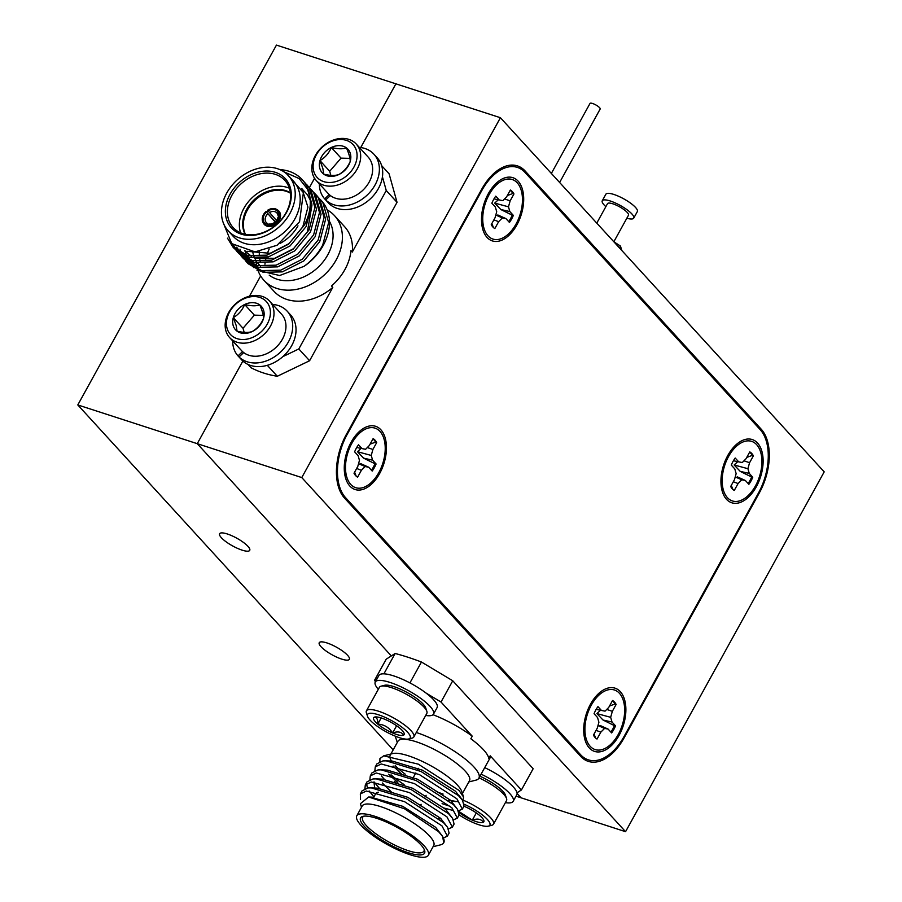 <?xml version="1.0" encoding="UTF-8"?>
<svg xmlns="http://www.w3.org/2000/svg" width="902" height="902" viewBox="0 0 902 902"><rect width="100%" height="100%" fill="white"/><g stroke="black" fill="none" stroke-linecap="round" stroke-linejoin="round"><path stroke-width="1.35" d="M227.281 533.961A17.194 4.397 -151.1 0 0 219.614 533.736A17.194 4.397 -151.1 0 0 226.064 541.786A17.194 4.397 -151.1 0 0 242.063 550.13A17.194 4.397 -151.1 0 0 249.73 550.355A17.194 4.397 -151.1 0 0 243.281 542.305A17.194 4.397 -151.1 0 0 227.281 533.961M326.907 642.923A17.194 4.397 -151.1 0 0 319.24 642.698A17.194 4.397 -151.1 0 0 325.69 650.748A17.194 4.397 -151.1 0 0 341.689 659.091A17.194 4.397 -151.1 0 0 349.356 659.317A17.194 4.397 -151.1 0 0 342.907 651.267A17.194 4.397 -151.1 0 0 326.907 642.923M500.418 117.722L301.775 477.564L625.56 831.689L824.202 471.859L500.418 117.722L395.899 83.83L360.732 147.545L395.899 83.83L276.44 45.1L77.797 404.942L393.182 749.878M301.775 477.564L197.256 443.671L242.852 361.071L197.256 443.671L391.321 655.923L197.256 443.671L77.797 404.942M625.56 831.689L521.04 797.796L517.094 793.478L521.04 797.796L516.023 796.173M381.174 686.151L384.624 685.283A24.354 6.224 28.9 0 1 410.297 694.292A24.354 6.224 28.9 0 1 425.744 707.98L426.86 711.374A27.049 6.912 -151.1 0 0 409.688 696.164A27.049 6.912 -151.1 0 0 381.174 686.151A27.049 6.912 -151.1 0 0 379.449 687.279L366.438 710.832A27.049 6.912 28.9 0 1 396.688 719.717A27.049 6.912 28.9 0 1 413.815 736.979A27.049 6.912 28.9 0 1 412.09 738.118L408.629 738.986A24.354 6.224 -151.1 0 0 394.772 722.423A24.354 6.224 -151.1 0 0 367.509 716.289A24.354 6.224 -151.1 0 0 382.955 729.977A24.354 6.224 -151.1 0 0 408.629 738.986M367.509 716.289L366.404 712.896A27.049 6.912 28.9 0 1 366.438 710.832M393.092 723.494A17.431 4.454 -151.1 0 0 385.12 719.413A17.431 4.454 -151.1 0 0 374.713 717.045A17.431 4.454 -151.1 0 0 374.037 717.316A17.431 4.454 -151.1 0 0 377.791 724.103A17.431 4.454 -151.1 0 0 392.607 732.976A17.431 4.454 -151.1 0 0 403.679 735.085A17.431 4.454 -151.1 0 0 404.152 733.292A17.431 4.454 -151.1 0 0 399.936 728.297A17.431 4.454 -151.1 0 0 393.092 723.494M479.954 776.239A24.354 6.224 28.9 0 1 490 781.459A24.354 6.224 28.9 0 1 505.447 795.147L506.552 798.541A27.049 6.912 -151.1 0 0 489.391 783.331A27.049 6.912 -151.1 0 0 479.041 777.896M459.129 814.912A24.354 6.224 -151.1 0 0 462.658 817.144A24.354 6.224 -151.1 0 0 488.332 826.153A24.354 6.224 -151.1 0 0 474.475 809.59A24.354 6.224 -151.1 0 0 464.327 804.325M463.267 800.243A27.049 6.912 28.9 0 1 476.391 806.884A27.049 6.912 28.9 0 1 493.507 824.157A27.049 6.912 28.9 0 1 491.793 825.285L488.332 826.153M459.208 812.646A17.431 4.454 -151.1 0 0 472.31 820.155A17.431 4.454 -151.1 0 0 483.382 822.252A17.431 4.454 -151.1 0 0 483.855 820.459A17.431 4.454 -151.1 0 0 479.638 815.464A17.431 4.454 -151.1 0 0 472.795 810.661A17.431 4.454 -151.1 0 0 464.812 806.591A17.431 4.454 -151.1 0 0 463.932 806.219M618.242 734.499A31.311 18.254 -72 0 1 586.401 739.539A31.311 18.254 -72 0 1 591.34 705.071A31.311 18.254 -72 0 1 601.499 693.007A31.311 18.254 -72 0 1 622.639 698.565A31.311 18.254 -72 0 1 618.242 734.499M595.816 709.975A20.87 12.166 108 0 0 594.057 713.707L597.552 717.53L598.905 722.254L597.237 728.241L593.437 735.13A20.87 12.166 108 0 0 597.023 739.054L600.833 732.165L604.543 728.41L608.128 729.098L611.624 732.92A20.87 12.166 108 0 0 615.525 725.862L612.03 722.04L610.665 717.316L612.334 711.328L616.134 704.439A20.87 12.166 108 0 0 612.548 700.516L608.749 707.405L605.039 711.148L601.454 710.46L597.958 706.638A20.87 12.166 108 0 0 595.816 709.975M612.402 700.786A20.87 12.166 -72 0 1 615.017 704.011L609.515 706.018M600.506 710.269L596.887 713.583L603.01 720.01L614.397 725.625A20.87 12.166 -72 0 1 612.672 729.244A20.87 12.166 -72 0 1 610.879 732.108M755.481 485.874A31.311 18.254 -72 0 1 723.652 490.925A31.311 18.254 -72 0 1 728.579 456.457A31.311 18.254 -72 0 1 738.738 444.382A31.311 18.254 -72 0 1 759.879 449.951A31.311 18.254 -72 0 1 755.481 485.874M733.067 461.362A20.87 12.166 108 0 0 731.297 465.094L734.792 468.916L736.145 473.64L734.487 479.627L730.688 486.516A20.87 12.166 108 0 0 734.273 490.44L738.073 483.551L741.782 479.796L745.368 480.484L748.863 484.306A20.87 12.166 108 0 0 752.764 477.248L749.269 473.415L747.916 468.702L749.573 462.703L753.384 455.826A20.87 12.166 108 0 0 749.787 451.902L745.988 458.791L742.278 462.534L738.693 461.847L735.198 458.024A20.87 12.166 108 0 0 733.067 461.362M749.641 452.173A20.87 12.166 -72 0 1 752.257 455.397L746.755 457.404M737.746 461.655L734.138 464.97L740.249 471.396L751.637 477.011A20.87 12.166 -72 0 1 749.912 480.619A20.87 12.166 -72 0 1 748.119 483.495M516.045 224.012A31.311 18.254 -72 0 1 484.216 229.052A31.311 18.254 -72 0 1 489.155 194.584A31.311 18.254 -72 0 1 499.302 182.52A31.311 18.254 -72 0 1 520.443 188.078A31.311 18.254 -72 0 1 516.045 224.012M493.631 199.489A20.87 12.166 108 0 0 491.861 203.221L495.356 207.043L496.72 211.767L495.051 217.754L491.252 224.643A20.87 12.166 108 0 0 494.837 228.567L498.637 221.678L502.346 217.923L505.943 218.611L509.438 222.433A20.87 12.166 108 0 0 513.339 215.375L509.833 211.553L508.48 206.829L510.149 200.842L513.948 193.953A20.87 12.166 108 0 0 510.363 190.029L506.563 196.918L502.842 200.661L499.257 199.973L495.762 196.151A20.87 12.166 108 0 0 493.631 199.489M510.205 190.299A20.87 12.166 -72 0 1 512.821 193.524L507.319 195.531M498.321 199.782L494.702 203.097L500.824 209.523L512.201 215.138A20.87 12.166 -72 0 1 510.487 218.758A20.87 12.166 -72 0 1 508.683 221.621M378.806 472.625A31.311 18.254 -72 0 1 346.977 477.665A31.311 18.254 -72 0 1 351.904 443.198A31.311 18.254 -72 0 1 362.063 431.133A31.311 18.254 -72 0 1 383.203 436.692A31.311 18.254 -72 0 1 378.806 472.625M356.391 448.102A20.87 12.166 108 0 0 354.621 451.834L358.117 455.657L359.47 460.381L357.812 466.368L354.012 473.257A20.87 12.166 108 0 0 357.598 477.181L361.398 470.292L365.107 466.548L368.692 467.225L372.188 471.058A20.87 12.166 108 0 0 376.089 463.989L372.594 460.167L371.241 455.442L372.898 449.455L376.698 442.566A20.87 12.166 108 0 0 373.112 438.643L369.313 445.532L365.603 449.286L362.018 448.598L358.522 444.776A20.87 12.166 108 0 0 356.391 448.102M372.966 438.913A20.87 12.166 -72 0 1 375.582 442.138L370.079 444.145M361.071 448.395L357.463 451.71L363.574 458.137L374.961 463.752A20.87 12.166 -72 0 1 373.236 467.371A20.87 12.166 -72 0 1 371.444 470.235M589.254 747.916A33.239 19.382 108 0 0 619.065 735.401A33.239 19.382 108 0 0 620.317 691.654A33.239 19.382 108 0 0 601.296 691.349A33.239 19.382 108 0 0 585.274 740.756A33.239 19.382 108 0 0 589.254 747.916M583.842 733.461A20.577 12.008 108 0 0 583.921 733.552A20.577 12.008 108 0 0 584.688 734.296M349.829 486.043A33.239 19.382 108 0 0 379.641 473.527A33.239 19.382 108 0 0 380.881 429.78A33.239 19.382 108 0 0 361.86 429.476A33.239 19.382 108 0 0 345.838 478.883A33.239 19.382 108 0 0 349.829 486.043M344.406 471.588A20.577 12.008 108 0 0 344.485 471.678A20.577 12.008 108 0 0 345.252 472.422M487.069 237.429A33.239 19.382 108 0 0 516.88 224.914A33.239 19.382 108 0 0 518.131 181.167A33.239 19.382 108 0 0 499.099 180.862A33.239 19.382 108 0 0 483.077 230.269A33.239 19.382 108 0 0 487.069 237.429M481.645 222.974A20.577 12.008 108 0 0 481.736 223.065A20.577 12.008 108 0 0 482.491 223.809M726.505 499.302A33.239 19.382 108 0 0 756.316 486.787A33.239 19.382 108 0 0 757.556 443.04A33.239 19.382 108 0 0 738.535 442.735A33.239 19.382 108 0 0 722.513 492.142A33.239 19.382 108 0 0 726.505 499.302M721.081 484.848A20.577 12.008 108 0 0 721.16 484.938A20.577 12.008 108 0 0 721.927 485.682M605.851 206.648A17.972 4.589 28.9 0 1 602.265 200.763A17.972 4.589 28.9 0 1 616.19 203.367A17.972 4.589 28.9 0 1 633.734 218.126A17.972 4.589 28.9 0 1 626.834 218.228M602.265 200.763L605.873 194.212A17.972 4.589 28.9 0 1 619.798 196.828A17.972 4.589 28.9 0 1 637.342 211.587L633.734 218.126M596.774 223.11L607.508 203.649A11.985 3.056 28.9 0 1 616.788 205.397A11.985 3.056 28.9 0 1 628.491 215.228L613.834 241.77L620.475 246.066L621.782 250.463M551.359 173.443L590.021 103.414A5.795 1.477 28.9 0 1 594.508 104.26A5.795 1.477 28.9 0 1 600.168 109.018L559.623 182.475M375.266 766.903L376.957 763.836L382.922 760.905L386.27 760.848L421.087 771.514L458.554 795.722L462.534 800.333L464.034 806.027L462.343 809.094L456.863 798.789L419.396 774.581L381.23 763.971L375.266 766.903L374.882 770.579M450.448 806.422L442.093 803.637M370.294 775.923L371.985 772.856L377.949 769.925L381.298 769.857L416.104 780.523L453.582 804.731L457.551 809.353L459.062 815.047L457.37 818.114L451.891 807.797L414.413 783.59L376.258 772.991L370.294 775.923L369.899 779.599M384.353 779.283L381.411 776.024M379.381 788.292L374.082 781.921M365.31 784.932L367.001 781.865L372.977 778.945L376.326 778.877L411.132 789.543L448.598 813.751L452.578 818.362L454.078 824.056L452.387 827.123L446.907 816.817L409.44 792.61L371.274 782.011L365.31 784.932L364.927 788.607M373.947 796.838L369.11 790.941M367.452 788.021L366.494 783.59M360.338 793.952L362.029 790.885L367.993 787.953L371.342 787.886L406.159 798.563L443.626 822.771L447.595 827.382L449.106 833.076L447.415 836.143L441.935 825.837L404.468 801.63L366.302 791.02L360.338 793.952L360.529 799.499M361.522 807.234L360.372 803.727L368.647 797.007L404.468 808.756L438.564 831.644L442.623 836.391L443.739 842.784A48.313 12.346 28.9 0 1 440.661 844.813L433.073 846.719M370.621 797.154L402.732 806.309L435.587 827.281L442.623 836.391M374.668 788.179L377.397 788.145L407.715 797.3L440.559 818.272L447.595 827.382M374.691 788.032L373.935 781.921M379.641 779.17L382.369 779.136L412.688 788.28L445.543 809.252L452.578 818.362M441.337 819.039L438.744 818.407M392.088 792.7L382.279 782.97M384.613 770.15L387.353 770.116L417.66 779.272L450.515 800.232L457.551 809.353M397.06 783.691L394.321 781.301M386.27 760.848L392.325 761.096L422.643 770.252L455.499 791.223L460.291 797.548M455.51 801.607L448.7 800.367M402.044 774.671L399.293 772.292M443.547 837.902L447.415 836.143M448.531 828.882L452.387 827.123M453.503 819.873L457.37 818.114M388.525 774.232L397.793 782.361M444.37 808.136L453.086 810.47M458.475 810.853L462.343 809.094M462.782 800.705L463.572 797.052L458.994 790.423L418.314 764.163L383.733 755.831L379.945 758.559L379.855 761.559M393.137 766.046L402.315 774.773M450.831 800.548L457.709 801.698M378.321 689.308A33.239 8.49 28.9 0 1 375.3 682.002L378.908 675.463A33.239 8.49 28.9 0 1 425.947 692.995L441.022 702.027L472.253 736.19A47.851 12.222 -151.1 0 0 433.016 714.722M409.925 682.915L421.459 662.023L452.748 680.773L441.022 702.027M383.891 673.839L395.132 653.488L386.203 659.193L374.465 680.446L377.07 678.778M416.284 732.503A47.851 12.222 28.9 0 1 473.978 767.038A47.851 12.222 28.9 0 1 478.894 778.167L489.842 758.334A47.851 12.222 -151.1 0 0 490.192 755.808L521.424 789.972L533.161 768.718L452.748 680.773M521.424 789.972L517.004 792.79A33.239 8.49 28.9 0 1 516.801 794.752L513.193 801.303A33.239 8.49 28.9 0 1 505.391 802.633M364.34 826.39A36.52 9.324 28.9 0 1 362.92 816.355A36.52 9.324 28.9 0 1 390.949 824.18A36.52 9.324 28.9 0 1 420.783 844.689A36.52 9.324 28.9 0 1 424.594 850.394A36.52 9.324 28.9 0 1 402.642 850.654A36.52 9.324 28.9 0 1 364.34 826.39M363.991 816.163A34.998 8.941 -151.1 0 0 362.638 817.336A34.998 8.941 -151.1 0 0 366.235 825.477A34.998 8.941 -151.1 0 0 398.921 847.046A34.998 8.941 -151.1 0 0 423.917 851.161A34.998 8.941 -151.1 0 0 424.177 849.391M490.192 755.808L488.771 758.379A47.851 12.222 -151.1 0 0 483.506 749.776A47.851 12.222 -151.1 0 0 470.833 738.761L472.253 736.19M378.31 792.204A34.998 8.941 -151.1 0 0 375.649 793.771L373.721 797.244M356.797 815.791L362.198 806.005A40.849 10.441 28.9 0 1 391.367 810.808A40.849 10.441 28.9 0 1 429.532 835.985A40.849 10.441 28.9 0 1 433.738 845.49L428.326 855.276A40.849 10.441 -151.1 0 0 424.132 845.772A40.849 10.441 -151.1 0 0 385.966 820.594A40.849 10.441 -151.1 0 0 356.797 815.791A40.849 10.441 -151.1 0 0 360.992 825.296A40.849 10.441 -151.1 0 0 399.158 850.485A40.849 10.441 -151.1 0 0 428.326 855.276M441.833 835.331A48.313 12.346 28.9 0 1 443.739 842.784M383.722 755.831L392.81 753.553A40.849 10.441 28.9 0 1 424.177 762.303A40.849 10.441 28.9 0 1 457.551 785.236A40.849 10.441 28.9 0 1 461.801 791.629L463.572 797.052M462.004 794.076A40.849 10.441 28.9 0 1 461.745 794.752M443.13 794.076A40.849 10.441 28.9 0 1 436.173 791.482M405.223 774.164A40.849 10.441 28.9 0 1 395.211 765.629M391.04 774.841A48.313 12.346 -151.1 0 0 404.096 784.605M462.422 793.523L469.491 780.715A40.849 10.441 -151.1 0 0 465.297 771.199A40.849 10.441 -151.1 0 0 427.131 746.022A40.849 10.441 -151.1 0 0 397.962 741.218L390.893 754.027M478.894 778.167A47.851 12.222 28.9 0 1 475.839 780.174L468.815 781.944M484.712 767.625A33.239 8.49 28.9 0 1 517.004 792.79M425.947 692.995A33.239 8.49 28.9 0 1 437.098 707.585L433.49 714.125A33.239 8.49 28.9 0 1 425.699 715.455M374.465 680.446L375.525 681.596M395.132 653.488A120.812 30.86 28.9 0 1 421.459 662.023M391.75 761.457A40.849 10.441 28.9 0 1 390.081 755.549M759.394 492.785A48.313 28.176 108 0 0 761.209 429.194L525.099 170.952A48.313 28.176 108 0 0 517.432 165.889A48.313 28.176 108 0 0 481.769 189.138L346.334 434.482A48.313 28.176 108 0 0 344.519 498.073L580.629 756.316A48.313 28.176 108 0 0 588.296 761.378A48.313 28.176 108 0 0 623.958 738.129L759.394 492.785L758.706 492.56M619.46 247.915L620.475 246.066M758.356 493.214A48.313 28.176 108 0 0 760.172 429.623L525.054 172.474A48.313 28.176 108 0 0 517.387 167.411A48.313 28.176 108 0 0 481.724 190.672L347.371 434.042A48.313 28.176 108 0 0 345.556 497.645L580.674 754.794A48.313 28.176 108 0 0 588.341 759.856A48.313 28.176 108 0 0 624.004 736.596L758.356 493.214M734.273 447.618A20.577 12.008 108 0 0 733.101 447.798M494.837 185.744A20.577 12.008 108 0 0 493.665 185.925M357.587 434.369A20.577 12.008 108 0 0 356.425 434.538M597.023 696.231A20.577 12.008 108 0 0 595.85 696.412M354.621 472.152L356.2 476.177M356.651 468.476L361.398 470.292M358.556 463.662L365.107 466.548M360.575 463.572L368.692 467.225M374.961 463.752L376.089 463.989M363.574 458.137L372.594 460.167M357.463 451.71L371.241 455.442M367.306 447.561L372.898 449.455M375.582 442.138L376.698 442.566M356.741 447.493L362.018 448.598M491.861 223.527L493.45 227.563M493.89 219.862L498.637 221.678M495.807 215.048L502.346 217.923M497.814 214.958L505.943 218.611M512.201 215.138L513.339 215.375M500.824 209.523L509.833 211.553M494.702 203.097L508.48 206.829M504.545 198.947L510.149 200.842M512.821 193.524L513.948 193.953M493.98 198.88L499.257 199.973M731.297 485.4L732.875 489.425M733.326 481.736L738.073 483.551M735.243 476.921L741.782 479.796M737.25 476.831L745.368 480.484M751.637 477.011L752.764 477.248M740.249 471.396L749.269 473.415M734.138 464.97L747.916 468.702M743.981 460.821L749.573 462.703M752.257 455.397L753.384 455.826M733.416 460.753L738.693 461.847M594.057 734.014L595.636 738.05M596.075 730.349L600.833 732.165M597.992 725.535L604.543 728.41M600.01 725.445L608.128 729.098M614.397 725.625L615.525 725.862M603.01 720.01L612.03 722.04M596.887 713.583L610.665 717.316M606.742 709.434L612.334 711.328M615.017 704.011L616.134 704.439M596.166 709.367L601.454 710.46M493.507 824.157L506.518 800.604A27.049 6.912 -151.1 0 0 506.552 798.541M458.757 811.394L472.31 820.155C477.395 818.272 481.082 818.971 483.382 822.252M476.301 812.928L472.31 820.155M481.104 774.164A33.239 8.49 28.9 0 1 513.193 801.303M413.815 736.979L426.815 713.437A27.049 6.912 -151.1 0 0 426.86 711.374M374.037 717.316C376.698 716.989 377.949 719.244 377.791 724.103C384.151 724.486 389.089 727.452 392.607 732.976C397.692 731.105 401.379 731.804 403.679 735.085M381.185 717.947L377.791 724.103M396.598 725.76L392.607 732.976M375.3 682.002A33.239 8.49 28.9 0 1 408.493 690.639A33.239 8.49 28.9 0 1 433.49 714.125M316.298 180.535L328.249 193.614A27.049 20.859 -42.4 0 0 358.353 193.874A27.049 20.859 -42.4 0 0 371.94 163.961A27.049 20.859 -42.4 0 0 368.185 157.106L356.222 144.027A27.049 20.859 137.6 0 1 359.977 150.882A27.049 20.859 137.6 0 1 346.391 180.795A27.049 20.859 137.6 0 1 316.298 180.535A27.049 20.859 137.6 0 1 312.543 173.68A27.049 20.859 137.6 0 1 326.118 143.768A27.049 20.859 137.6 0 1 356.222 144.027M313.749 171.267A24.354 18.773 -42.4 0 0 340.358 179.893A24.354 18.773 -42.4 0 0 356.448 150.758A24.354 18.773 -42.4 0 0 329.839 142.121A24.354 18.773 -42.4 0 0 313.749 171.267M319.815 168.358A17.431 13.44 -42.4 0 0 323.739 174.131A17.431 13.44 -42.4 0 0 338.859 174.537A17.431 13.44 -42.4 0 0 350.213 161.413A17.431 13.44 -42.4 0 0 346.447 147.894A17.431 13.44 -42.4 0 0 331.327 147.488A17.431 13.44 -42.4 0 0 319.973 160.612A17.431 13.44 -42.4 0 0 319.815 168.358M322.86 168.471L323.739 174.131C330.042 175.698 335.082 175.834 338.859 174.537C343.921 171.628 347.71 167.253 350.213 161.413C350.269 158.335 349.006 153.825 346.447 147.894C342.76 149.191 337.72 149.055 331.327 147.488C328.88 153.25 325.103 157.625 319.973 160.612L322.86 168.471M229.615 337.562L241.567 350.63A27.049 20.859 -42.4 0 0 271.671 350.889A27.049 20.859 -42.4 0 0 285.257 320.977A27.049 20.859 -42.4 0 0 281.503 314.122L269.54 301.042A27.049 20.859 137.6 0 1 273.295 307.909A27.049 20.859 137.6 0 1 259.72 337.81A27.049 20.859 137.6 0 1 229.615 337.562A27.049 20.859 137.6 0 1 225.861 330.707A27.049 20.859 137.6 0 1 239.447 300.794A27.049 20.859 137.6 0 1 269.54 301.042M227.067 328.294A24.354 18.773 -42.4 0 0 253.676 336.92A24.354 18.773 -42.4 0 0 269.766 307.774A24.354 18.773 -42.4 0 0 243.157 299.148A24.354 18.773 -42.4 0 0 227.067 328.294M233.133 325.374A17.431 13.44 -42.4 0 0 237.057 331.158A17.431 13.44 -42.4 0 0 252.177 331.553A17.431 13.44 -42.4 0 0 263.531 318.429A17.431 13.44 -42.4 0 0 259.776 304.91A17.431 13.44 -42.4 0 0 244.656 304.515A17.431 13.44 -42.4 0 0 233.302 317.628A17.431 13.44 -42.4 0 0 233.133 325.374M236.177 325.487L237.057 331.158C243.371 332.714 248.411 332.849 252.177 331.553C257.239 328.644 261.028 324.269 263.531 318.429C263.587 315.35 262.335 310.84 259.776 304.91C256.078 306.206 251.038 306.071 244.656 304.515C242.21 310.277 238.421 314.651 233.302 317.628L236.177 325.487M268.131 226.413L267.24 225.444L269.078 224.012A7.148 5.513 -42.4 0 0 277.128 219.558A7.148 5.513 -42.4 0 0 277.974 217.179L279.609 215.939L280.432 216.841M280.522 215.172L278.741 214.417L278.019 215.443L278.684 216.176M276.531 220.505L267.567 210.29A9.663 7.453 -42.4 0 1 278.075 210.538L279.834 212.455M275.369 221.802L265.966 211.519L275.155 221.982M268.289 224.35L267.511 223.504L266.146 224.091L265.684 224.936L266.688 226.041M278.707 216.142A8.67 6.686 137.6 0 1 267.702 224.598M267.24 225.444A9.663 7.453 -42.4 0 0 278.414 219.479A9.663 7.453 -42.4 0 0 279.609 215.939M267.725 213.853A7.148 5.513 -42.4 0 0 266.079 215.973A7.148 5.513 -42.4 0 0 266.327 222.591A7.148 5.513 -42.4 0 0 267.511 223.504M265.966 211.519A9.663 7.453 -42.4 0 0 263.485 214.631A9.663 7.453 -42.4 0 0 263.824 223.572A9.663 7.453 -42.4 0 0 265.684 224.936M279.643 214.202A9.663 7.453 -42.4 0 0 278.075 210.538M263.271 222.873A9.888 7.622 -42.4 0 0 264.309 224.44A9.888 7.622 -42.4 0 0 279.248 220.246A9.888 7.622 -42.4 0 0 278.898 211.091A9.888 7.622 -42.4 0 0 277.433 209.929M268.007 210.933A9.888 7.622 -42.4 0 0 266.496 212.105M290.433 193.208A31.266 24.117 -42.4 0 0 247.441 209.94A31.266 24.117 -42.4 0 0 245.457 234.328M245.197 260.34L246.641 262.065L261.591 270.6L280.725 270.172L302.271 259.224L318.169 239.977L324.077 217.495L318.293 197.685L315.655 194.358L317.211 196.061L319.849 199.387L325.633 219.197L319.725 241.68L303.827 260.926L282.281 271.874L263.147 272.303L248.197 263.767L246.641 262.054M311.077 189.352L315.272 194.381L321.056 214.191L315.159 236.674L299.25 255.92L277.703 266.868L258.57 267.308L243.619 258.761L242.063 257.059L257.014 265.605L276.147 265.165L297.694 254.217L313.592 234.971L319.5 212.489L313.716 192.678L309.51 187.763M242.863 257.893L241.488 256.112M240.834 255.142L239.673 253.169M239.131 252.098L237.497 247.949M306.511 184.346L310.694 189.375L316.478 209.185L310.581 231.667L294.672 250.914L273.126 261.862L253.992 262.302L239.041 253.755L237.485 252.053L252.436 260.599L271.57 260.159L293.116 249.211L309.025 229.965L314.922 207.483L309.138 187.672L304.932 182.756M238.286 252.887L236.91 251.106M236.256 250.136L233.832 245.479M303.489 181.054L306.128 184.369L311.9 204.179L306.003 226.661L290.094 245.908L268.548 256.856L249.426 257.295L234.464 248.749L232.908 247.047L247.87 255.593L266.992 255.153L288.539 244.205L304.448 224.959C310.581 213.086 311.889 201.518 308.383 190.266L299.171 178.573L284.074 171.887M233.708 247.881L229.57 241.217M287.005 174.21L303.388 192.588L299.565 221.734L277.083 245.265L255.04 251.883L231.746 243.641L223.256 222.749M301.877 188.428L307.92 207.088L302.813 226.797L288.956 243.664L270.172 253.293L247.013 251.32M302.147 189.048L307.39 194.719L310.288 200.154M311.878 205.577L307.379 231.803L293.533 248.67L274.749 258.288L256.123 258.197M251.399 256.224L244.589 250.79M227.451 238.139L232.908 247.047M232.524 244.363L235.354 249.403M236.042 250.339L237.485 252.053M236.256 247.204L238.117 251.466M238.692 252.504L239.932 254.409M240.62 255.345L242.063 257.059M315.655 194.358L314.088 192.757M239.966 249.177L241.206 253.225M241.668 254.364L242.694 256.472M243.269 257.51L244.51 259.415M256.935 270.16L279.62 275.516L304.098 266.315C312.216 260.328 318.44 253.214 322.747 244.983L328.655 222.501L322.871 202.679L318.665 197.763M245.412 250.993L246.314 255.187M246.742 256.551L247.768 259.122M248.411 260.441L249.955 263.034M250.97 264.455L253.958 267.736M247.994 364.442L250.993 367.723A120.812 93.165 137.6 0 0 277.32 376.258L309.589 360.744L298.81 348.95L282.845 356.628A33.239 25.628 137.6 0 1 242.356 360.597L239.03 356.966L243.687 352.581M277.32 376.258L267.319 365.321M359.3 147.387A33.239 25.628 137.6 0 1 373.902 154.197L377.228 157.839A33.239 25.628 137.6 0 1 382.425 176.781L386.259 190.536L397.038 202.33L389.089 173.782L381.659 165.652M286.554 212.41A36.52 28.165 137.6 0 1 241.274 234.17A36.52 28.165 137.6 0 1 230.111 194.11A36.52 28.165 137.6 0 1 275.392 172.35A36.52 28.165 137.6 0 1 286.554 212.41M231.949 195.204A34.998 26.981 -42.4 0 0 233.156 227.586A34.998 26.981 -42.4 0 0 286.024 212.737A34.998 26.981 -42.4 0 0 284.818 180.355A34.998 26.981 -42.4 0 0 231.949 195.204M298.81 348.95L332.782 287.411L331.474 285.979A47.851 36.903 -42.4 0 0 344.925 269.518A47.851 36.903 -42.4 0 0 350.979 250.643L352.287 252.075A47.851 36.903 -42.4 0 0 344.575 226.661L334.507 215.646A47.851 36.903 137.6 0 1 336.164 259.934A47.851 36.903 137.6 0 1 263.869 280.229A47.851 36.903 137.6 0 1 258.062 270.668M269.224 248.963A47.851 36.903 -42.4 0 0 267.229 253.913M266.18 257.386A47.851 36.903 -42.4 0 0 265.673 259.505M265.064 263.147A47.851 36.903 -42.4 0 0 264.951 264.162M290.399 192.881A31.266 24.117 -42.4 0 0 246.787 209.219A31.266 24.117 -42.4 0 0 245.13 234.261M289.362 188.214A34.998 26.981 -42.4 0 0 243.912 208.283A34.998 26.981 -42.4 0 0 240.575 232.817M280.139 243.371A34.998 26.981 -42.4 0 0 297.987 225.827M288.482 175.687L293.454 181.122A40.849 31.502 137.6 0 1 294.875 218.927A40.849 31.502 137.6 0 1 233.156 236.256L228.183 230.822A40.849 31.502 -42.4 0 0 289.903 213.492A40.849 31.502 -42.4 0 0 288.482 175.687A40.849 31.502 -42.4 0 0 226.763 193.017A40.849 31.502 -42.4 0 0 228.183 230.822M279.913 169.621A48.313 37.253 137.6 0 1 302.159 179.599A48.313 37.253 137.6 0 1 308.383 190.266M304.098 266.315A48.313 37.253 -42.4 0 0 323.187 245.457A48.313 37.253 -42.4 0 0 321.507 200.763L320.233 199.365M269.224 275.144A40.849 31.502 -42.4 0 0 327.753 254.894A40.849 31.502 -42.4 0 0 329.455 221.351M327.167 209.873A47.851 36.903 137.6 0 1 334.507 215.646M382.425 176.781A33.239 25.628 137.6 0 1 360.484 205.746A33.239 25.628 137.6 0 1 329.027 203.581L325.712 199.94L330.369 195.554M328.024 202.476L324.675 198.868A33.239 25.628 137.6 0 1 319.364 183.895M309.409 187.627L314.561 178.269M352.287 252.075L386.259 190.536M272.618 304.402A33.239 25.628 137.6 0 1 287.231 311.224L290.545 314.854A33.239 25.628 137.6 0 1 282.845 356.628M263.869 280.229L273.937 291.245A47.851 36.903 -42.4 0 0 332.782 287.411M249.448 296.239L260.644 275.956M309.589 360.744L397.038 202.33M266.146 224.091A8.67 6.686 137.6 0 1 264.252 214.879A8.67 6.686 137.6 0 1 266.394 212.15M278.019 215.443A7.148 5.513 -42.4 0 0 276.88 212.94A7.148 5.513 -42.4 0 0 269.315 212.624M267.995 210.921A8.67 6.686 137.6 0 1 278.741 214.417M259.37 251.489A40.849 31.502 -42.4 0 0 259.302 254.477M259.596 258.186A40.849 31.502 -42.4 0 0 260.272 261.524M260.565 266.237L258.908 264.433A40.849 31.502 137.6 0 1 257.656 262.944M256.472 261.287A40.849 31.502 137.6 0 1 254.714 258.107M254.026 256.461A40.849 31.502 137.6 0 1 252.718 251.895M257.622 269.405A47.851 36.903 137.6 0 1 256.912 266.868M256.619 265.504A47.851 36.903 137.6 0 1 256.202 262.741M256.067 261.242A47.851 36.903 137.6 0 1 256.021 260.577M241.341 359.492L237.993 355.895A33.239 25.628 137.6 0 1 232.682 340.911M263.249 315.384L254.375 315.148L243.021 328.272L244.171 332.376M254.375 315.148L244.656 304.515M243.021 328.272L233.302 317.628M242.537 351.611L237.993 355.895M287.231 311.224A33.239 25.628 137.6 0 1 280.578 352.017A33.239 25.628 137.6 0 1 239.03 356.966M349.931 158.369L341.057 158.132L329.704 171.256L330.842 175.349M341.057 158.132L331.327 147.488M329.704 171.256L319.973 160.612M329.219 194.595L324.675 198.868M373.902 154.197A33.239 25.628 137.6 0 1 367.261 195.001A33.239 25.628 137.6 0 1 325.712 199.94M759.168 428.529L761.209 429.194M623.259 737.904L623.958 738.129M522.461 170.095L525.099 170.952M481.724 190.672L481.048 190.446M347.371 434.042L346.695 433.828M345.556 497.645L343.594 497.002M580.674 754.794L578.622 754.128M583.718 731.342L586.401 739.539M720.957 482.717L723.652 490.925M481.521 220.855L484.216 229.052M344.282 469.468L346.977 477.665M412.541 778.888L415.822 772.935M417.513 769.868L418.359 768.335M462.534 800.333L459.084 795.35M381.298 769.857L387.353 770.116M376.326 778.877L382.369 779.136M371.342 787.886L377.397 788.145M368.647 797.007L372.425 797.165M397.286 742.447L395.223 736.133M420.219 805.903L421.11 804.28M425.192 796.894L426.094 795.271M517.387 167.411L510.419 165.156M588.341 759.856L582.196 757.86M355.072 436.196L362.063 431.133M492.312 187.571L499.302 182.52M731.747 449.444L738.738 444.382M594.508 698.058L601.499 693.007M303.489 181.043L302.159 179.599M263.824 223.572L265.571 225.489"/></g></svg>
